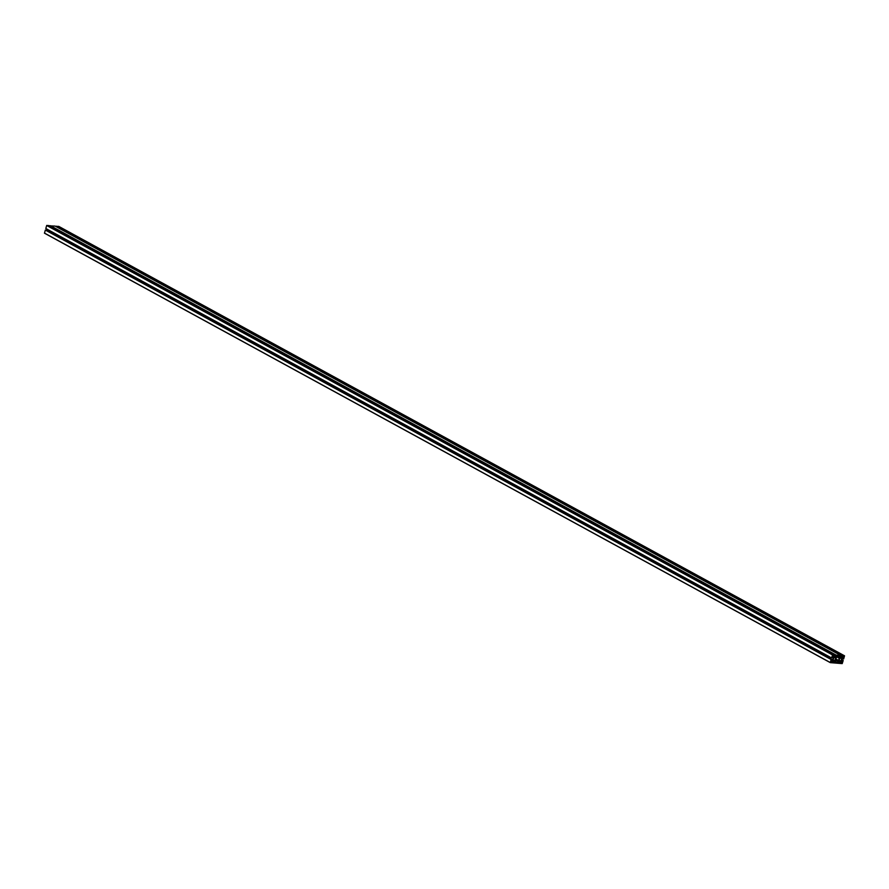<?xml version="1.0" encoding="UTF-8"?>
<svg xmlns="http://www.w3.org/2000/svg" width="889" height="889" viewBox="0 0 889 889"><rect width="100%" height="100%" fill="white"/><g stroke="black" fill="none" stroke-linecap="round" stroke-linejoin="round"><path stroke-width="1.33" d="M833.082 655.282L832.693 656.226L833.082 655.282M831.293 661.316L830.904 662.261L831.293 661.316M834.782 657.638A1.422 0.989 118.7 0 0 833.982 660.305A1.422 0.989 118.7 0 0 834.782 657.638M843.783 656.149L843.394 657.093L843.783 656.149M841.994 662.194L841.605 663.138L841.994 662.194M840.805 658.138A1.422 0.989 118.7 0 0 840.016 660.805A1.422 0.989 118.7 0 0 840.805 658.138M841.061 663.016L841.161 661.816A1.045 0.722 118.7 0 0 840.705 661.483L838.96 661.338A1.045 0.722 118.7 0 0 838.338 661.583L837.771 662.838L840.961 663.105L838.383 661.549M842.25 658.46A1.045 0.722 -61.3 0 1 842.683 657.793L843.705 657.549L843.083 658.793L843.661 658.938L844.528 655.815L842.239 655.626L841.994 656.404L843.083 656.193L842.483 657.349A1.045 0.722 -61.3 0 1 841.861 657.593L840.116 657.449A1.045 0.722 -61.3 0 1 839.661 657.115L839.761 655.926L840.661 656.293L840.905 655.526L836.216 655.137L835.96 655.904L837.049 655.704L836.449 656.86A1.045 0.722 -61.3 0 1 835.838 657.093L834.082 656.96A1.045 0.722 -61.3 0 1 833.638 656.627L833.738 655.426L834.627 655.804L834.882 655.026L832.593 654.837L831.604 657.949L832.382 656.615L833.193 657.015A1.045 0.722 -61.3 0 1 833.215 657.716L832.537 659.982A1.045 0.722 -61.3 0 1 832.115 660.649L831.093 660.894L831.715 659.649L831.137 659.505L830.27 662.627L842.194 663.605L843.194 660.494L842.416 661.827L841.605 661.427A1.045 0.722 -61.3 0 1 841.583 660.727L842.25 658.46M837.371 655.626L836.649 657.293A1.045 0.722 118.7 0 0 836.227 657.971L835.56 660.227A1.045 0.722 118.7 0 0 835.571 660.938L835.304 662.638L837.416 662.816L838.149 661.149A1.045 0.722 118.7 0 0 838.571 660.471L839.238 658.216A1.045 0.722 118.7 0 0 839.227 657.504L839.494 655.804L837.371 655.626M835.027 662.516L835.127 661.327A1.045 0.722 118.7 0 0 834.682 660.994L832.926 660.849A1.045 0.722 118.7 0 0 832.315 661.094L831.737 662.338L834.927 662.605L832.36 661.06M831.293 659.516L45.339 230.062L44.472 233.185L830.248 662.605M831.682 659.56L45.628 230.151M47.139 229.229L46.75 230.54A1.045 0.722 -61.3 0 1 46.739 230.573M49.106 225.606L46.695 225.484L45.806 228.506L831.604 657.949M49.084 225.584L834.86 655.026L49.084 225.584M55.118 226.084L840.905 655.526L55.118 226.084L50.284 225.884L836.082 655.326M58.752 226.395L56.318 226.373L842.105 655.815M844.528 655.815L58.73 226.373L844.506 655.815M842.205 656.026L56.407 226.584M842.05 656.015L56.263 226.573M842.839 657.004L840.716 655.838M836.171 655.526L50.384 226.084M836.027 655.515L50.229 226.073M836.805 656.515L834.682 655.349M831.437 659.527L45.65 230.084M831.137 659.505L45.339 230.062M843.194 660.494L841.861 659.771M843.039 660.483L841.85 659.827M842.894 660.471L841.827 659.882M837.416 662.816L835.549 661.794M837.827 661.416L835.571 660.183M839.083 657.193L837.216 656.171M843.572 658.193L842.739 657.738M843.461 658.282L842.639 657.827M843.317 658.271L842.594 657.871M843.205 658.36L842.505 657.971M843.083 658.793L842.294 658.36M842.239 655.626L56.452 226.184M842.139 655.715L56.34 226.273M841.961 656.304L840.894 655.715M841.972 656.382L840.75 655.715M842.794 657.071L840.827 655.993M842.483 657.349L840.538 656.282M841.861 657.593L839.627 656.371M836.216 655.137L50.417 225.695M836.116 655.226L50.317 225.784M835.938 655.815L834.86 655.226M836.771 656.582L834.793 655.504M836.449 656.86L834.504 655.793M835.838 657.093L833.604 655.882M832.593 654.837L46.806 225.395M832.493 654.926L46.695 225.484M833.193 657.015L832.482 656.627M833.215 657.716L832.148 657.138M832.537 659.982L46.75 230.54M832.115 660.649L831.271 660.183M831.804 660.927L831.137 660.56M831.737 660.949L831.115 660.616M831.671 659.549L45.872 230.107M830.248 662.527L44.45 233.085M842.672 660.449L841.805 659.982M842.561 660.538L841.761 660.105M842.439 660.971L841.639 660.538M842.516 661.738L841.539 661.194M842.416 661.827L841.572 661.372M840.961 663.105L838.283 661.638M841.305 662.194L839.872 661.416M841.294 662.127L840.016 661.427M841.161 661.816L840.527 661.472M838.149 661.149L835.682 659.805M838.571 660.471L835.916 659.027M839.238 658.216L836.982 656.982M839.227 657.504L837.16 656.382M834.927 662.605L832.248 661.149M835.271 661.705L833.838 660.927M835.271 661.638L833.993 660.938M835.127 661.327L834.504 660.983M841.994 656.404L840.75 655.726M830.27 662.627L44.472 233.185M842.461 661.072L841.616 660.605"/></g></svg>
